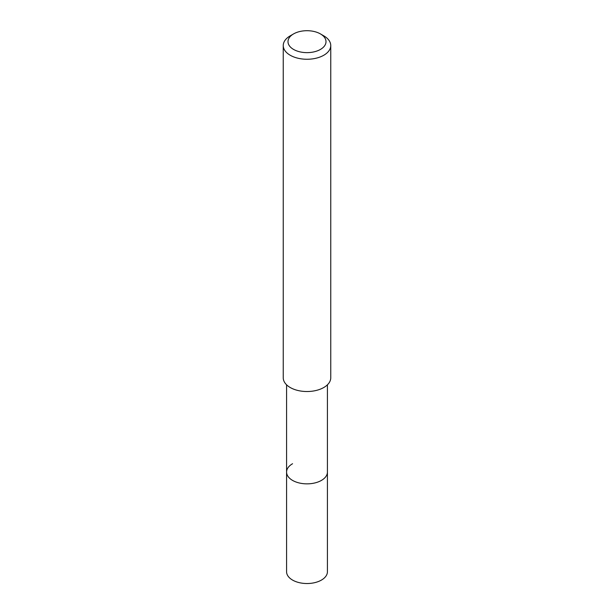 <?xml version="1.0" encoding="UTF-8"?>
<svg xmlns="http://www.w3.org/2000/svg" width="614" height="614" viewBox="0 0 614 614"><rect width="100%" height="100%" fill="white"/><g stroke="black" fill="none" stroke-linecap="round" stroke-linejoin="round"><path stroke-width="0.92" d="M286.577 384.809L286.577 571.734A20.423 11.789 0 0 0 299.187 582.632A20.423 11.789 0 0 0 321.437 580.076A20.423 11.789 0 0 0 327.423 571.734L327.423 472.066A20.423 11.789 180 0 1 321.437 480.401A20.423 11.789 180 0 1 299.187 482.957A20.423 11.789 180 0 1 286.577 472.066A20.423 11.789 180 0 1 292.563 463.731M286.577 472.066A20.423 11.789 0 0 0 299.187 482.957A20.423 11.789 0 0 0 321.437 480.401A20.423 11.789 0 0 0 327.423 472.066L327.423 384.809M283.246 45.551L283.246 377.81A23.754 13.715 0 0 0 297.913 390.481A23.754 13.715 0 0 0 323.793 387.503A23.754 13.715 0 0 0 330.754 377.81L330.754 45.551A23.754 13.715 180 0 1 323.793 55.245A23.754 13.715 180 0 1 297.913 58.215A23.754 13.715 180 0 1 283.246 45.551A23.754 13.715 180 0 1 290.207 35.85L293.561 33.916A19.003 10.968 180 0 1 320.439 33.916A19.003 10.968 180 0 1 320.439 49.427A19.003 10.968 180 0 1 293.561 49.427A19.003 10.968 180 0 1 293.561 33.916L290.207 35.85M320.439 33.916L323.793 35.85A23.754 13.715 180 0 1 330.754 45.551"/></g></svg>
